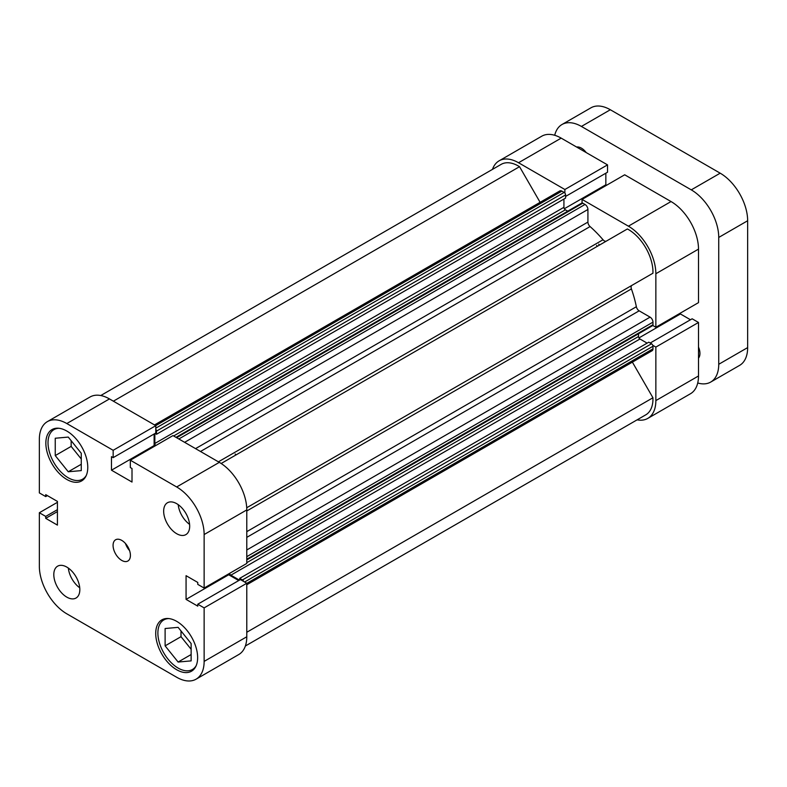 <?xml version="1.0" encoding="UTF-8"?>
<svg xmlns="http://www.w3.org/2000/svg" width="787" height="787" viewBox="0 0 787 787"><rect width="100%" height="100%" fill="white"/><g stroke="black" fill="none" stroke-linecap="round" stroke-linejoin="round"><path stroke-width="1.18" d="M176.003 437.346L581.77 203.076A2.046 1.18 60 0 1 582.793 203.174L585.026 204.472A4.092 2.361 60 0 1 587.919 209.48L587.919 222.091A4.092 2.361 -120 0 0 590.073 226.567A91.99 53.113 60 0 1 603.029 239.76A4.092 2.361 -120 0 0 604.337 240.881A4.092 2.361 -120 0 0 606.364 241.097M221.167 463.494L627.396 228.958A34.756 20.069 60 0 1 652.944 273.217L631.941 285.347A4.092 2.361 -120 0 0 631.41 288.918A91.99 53.113 60 0 1 636.358 306.733A4.092 2.361 -120 0 0 639.152 310.826L246.784 537.364M100.756 395.536L501.162 164.365A34.756 20.069 60 0 1 519.538 166.687L540.108 202.318M154.518 424.941L559.862 190.916A4.092 2.361 60 0 1 561.898 191.123L155.718 425.629M155.796 428.167L564.141 192.412L561.898 191.123M564.141 192.412A2.046 1.18 60 0 1 565.587 194.92L565.587 198.088L156.505 434.267L155.078 433.44M563.925 199.042L563.925 207.306A2.046 1.18 -120 0 0 565.371 209.814L173.642 435.978M567.732 211.182L565.371 209.814M246.784 549.975L650.082 317.141L639.152 310.826M650.082 317.141A4.092 2.361 60 0 1 652.974 322.149L246.784 556.655M246.784 559.242L652.974 324.736L652.974 322.149M652.974 324.736A2.046 1.18 60 0 1 652.541 325.67L246.784 559.931M246.784 562.666L638.513 336.502L638.513 333.767M638.513 336.502A2.046 1.18 -120 0 0 639.959 339L647.111 343.132M239.701 580.009L239.701 578.356L648.773 342.178L651.528 343.762A2.046 1.18 60 0 1 652.974 346.26L652.974 348.848A4.092 2.361 60 0 1 652.118 350.727L246.784 584.741M632.374 362.128L652.944 397.76A34.756 20.069 60 0 1 645.773 414.838L245.367 646.009M598.73 244.127A81.769 47.21 60 0 1 599.527 245.042A81.769 47.21 60 0 0 598.73 244.127M243.685 581.475A2.046 1.18 -120 0 0 242.445 579.94L651.528 343.762M239.701 578.356L242.445 579.94M639.959 339L230.876 575.179L239.464 580.137M230.876 575.179A2.046 1.18 60 0 1 229.548 573.379M155.737 445.54A2.046 1.18 60 0 1 154.842 443.484L563.925 207.306M154.842 433.578L154.842 443.484M565.587 194.92L156.505 431.099L156.505 434.267M156.505 431.099A2.046 1.18 -120 0 0 155.796 429.249M652.944 397.76L246.784 632.256M519.538 166.687L113.367 401.183M235.185 454.01A81.769 47.21 60 0 1 235.982 454.935M586.207 152.58A12.267 7.083 -120 0 0 581.416 148.143A12.267 7.083 -120 0 0 576.625 147.041M698.502 358.144A12.267 7.083 -120 0 0 698.502 347.067M697.735 382.984A38.838 22.43 -120 0 0 710.7 382.069A38.838 22.43 -120 0 0 718.738 364.292L718.738 237.438A38.838 22.43 -120 0 0 691.271 189.864L581.416 126.441A38.838 22.43 -120 0 0 561.997 124.513A38.838 22.43 -120 0 0 554.717 135.285M561.997 124.513L590.909 107.829A38.838 22.43 60 0 1 610.328 109.747L720.184 173.179A38.838 22.43 60 0 1 747.65 220.744L747.65 347.598A38.838 22.43 60 0 1 739.603 365.384L710.7 382.069M196.15 665.713A28.617 16.527 60 0 1 192.431 669.491A28.617 16.527 60 0 1 178.118 668.074A28.617 16.527 60 0 1 159.427 642.851A28.617 16.527 60 0 1 163.814 619.92A28.617 16.527 60 0 1 168.939 618.582M86.295 475.437A28.617 16.527 60 0 1 82.566 479.204A28.617 16.527 60 0 1 68.262 477.788A28.617 16.527 60 0 1 49.561 452.574A28.617 16.527 60 0 1 53.949 429.633A28.617 16.527 60 0 1 59.084 428.295M176.672 533.704A18.396 10.625 -120 0 0 185.87 534.619A18.396 10.625 -120 0 0 188.693 519.873A18.396 10.625 -120 0 0 176.672 503.66A18.396 10.625 -120 0 0 167.474 502.745A18.396 10.625 -120 0 0 164.65 517.492A18.396 10.625 -120 0 0 176.672 533.704M66.816 597.136A18.396 10.625 -120 0 0 76.014 598.041A18.396 10.625 -120 0 0 78.838 583.305A18.396 10.625 -120 0 0 66.816 567.093A18.396 10.625 -120 0 0 57.618 566.178A18.396 10.625 -120 0 0 54.795 580.924A18.396 10.625 -120 0 0 66.816 597.136M121.749 560.413A12.267 7.083 -120 0 0 127.878 561.023A12.267 7.083 -120 0 0 129.757 551.195A12.267 7.083 -120 0 0 121.749 540.384A12.267 7.083 -120 0 0 115.61 539.774A12.267 7.083 -120 0 0 113.731 549.601A12.267 7.083 -120 0 0 121.749 560.413M176.672 669.737A29.64 17.117 -120 0 0 191.497 671.213A29.64 17.117 -120 0 0 196.042 647.455A29.64 17.117 -120 0 0 176.672 621.337A29.64 17.117 -120 0 0 161.856 619.871A29.64 17.117 -120 0 0 157.311 643.618A29.64 17.117 -120 0 0 176.672 669.737M66.816 479.46A29.64 17.117 -120 0 0 81.632 480.926A29.64 17.117 -120 0 0 86.176 457.178A29.64 17.117 -120 0 0 66.816 431.05A29.64 17.117 -120 0 0 51.991 429.584A29.64 17.117 -120 0 0 47.446 453.342A29.64 17.117 -120 0 0 66.816 479.46M47.397 421.616L90.033 397.002A38.838 22.43 60 0 1 109.462 398.92L66.816 423.544A38.838 22.43 -120 0 0 47.397 421.616A38.838 22.43 -120 0 0 39.35 439.402L39.35 492.908L45.715 496.587L47.387 495.613M66.816 423.544L113.161 450.302L113.161 457.64L155.796 433.027L155.796 425.678L109.462 398.92M154.901 446.022L154.124 445.58L154.124 433.991M219.317 462.353L172.973 435.595L130.327 460.218L176.672 486.966L219.317 462.353A38.838 22.43 60 0 1 246.784 509.917L246.784 563.433L204.138 588.056L197.773 584.377L197.773 582.439L186.066 575.681L186.066 599.389L197.773 606.147L197.773 604.209L204.138 607.879L204.138 661.395L246.784 636.772A38.838 22.43 60 0 1 238.736 654.558L196.091 679.171A38.838 22.43 -120 0 0 204.138 661.395M238.746 580.56L228.712 574.766L228.712 573.861M204.138 607.879L246.784 583.265L240.419 579.586L197.773 604.209M246.784 583.265L246.784 636.772M196.091 679.171A38.838 22.43 -120 0 1 176.672 677.253L66.816 613.821A38.838 22.43 -120 0 1 39.35 566.256L39.35 512.74L45.715 516.41L45.715 518.348L57.421 525.106L57.421 501.408L45.715 494.649L45.715 496.587M246.784 509.917L204.138 534.54L204.138 588.056M204.138 534.54A38.838 22.43 -120 0 0 176.672 486.966M113.161 457.64L111.479 456.676L111.479 470.193L132.009 482.047L132.009 468.521L130.327 467.557L130.327 460.218M39.35 512.74L57.421 502.313M113.161 450.302L155.796 425.678M71.155 440.671L71.155 446.406L81.268 458.988M181.01 630.958L181.01 636.683L191.133 649.275M186.066 599.389L228.712 574.766M111.479 470.193L154.124 445.58M45.715 518.348L57.421 511.589M45.715 516.41L57.421 509.651M125.477 543.522A12.267 7.083 -120 0 0 129.57 550.595M68.351 568.076A18.396 10.625 -120 0 0 79.733 587.791M178.206 504.654A18.396 10.625 -120 0 0 189.588 524.368M68.262 471.767L55.247 455.584L55.247 438.241L68.262 437.08L81.268 453.263L81.268 470.606L68.262 471.767L81.268 464.261M55.247 455.584L71.155 446.406M191.133 643.54L191.133 660.883L178.118 662.044L165.113 645.861L165.113 628.518L178.118 627.357L191.133 643.54M165.113 645.861L181.01 636.683M178.118 662.044L191.133 654.538M596.556 245.377A81.769 47.21 60 0 1 597.363 246.292M582.055 202.987L582.055 199.416L624.691 174.793L671.036 201.551A38.838 22.43 60 0 1 698.502 249.125L655.856 273.738L655.856 327.254L652.767 325.464M655.856 273.738A38.838 22.43 -120 0 0 628.4 226.174L671.036 201.551M582.055 199.416L628.4 226.174M518.535 162.742A38.838 22.43 -120 0 0 499.115 160.823L541.761 136.2A38.838 22.43 60 0 1 561.18 138.128L518.535 162.742L564.879 189.5L564.879 193.071M499.115 160.823A38.838 22.43 -120 0 0 492.485 169.372M637.096 419.845A38.838 22.43 -120 0 0 647.819 418.379A38.838 22.43 -120 0 0 655.856 400.593L698.502 375.979A38.838 22.43 60 0 1 690.455 393.756L647.819 418.379M652.767 345.296L655.856 347.087L655.856 400.593M690.465 319.758L680.43 313.964L680.43 313.069M698.502 375.979L698.502 322.463L692.147 318.794L650.21 343.004M561.18 138.128L607.525 164.876L607.525 172.225L565.587 196.435M606.629 185.23L605.842 184.778L605.842 173.189M698.502 249.125L698.502 302.631L655.856 327.254M698.502 322.463L655.856 347.087M564.879 189.5L607.525 164.876M605.842 184.778L564.348 208.732M680.43 313.964L638.936 337.928M631.41 288.918L246.784 510.979M246.784 531.648L636.358 306.733M246.715 507.753L631.941 285.347M590.073 226.567L200.498 451.482M218.402 461.821L603.029 239.76M652.974 346.26L244.629 582.016M246.784 583.364L652.974 348.848M195.55 448.629L587.919 222.091M587.919 209.48L184.62 442.324M582.793 203.174L176.603 437.69M178.846 438.979L585.026 204.472M747.65 220.744L718.738 237.438M718.738 364.292L747.65 347.598M610.328 109.747L581.416 126.441M691.271 189.864L720.184 173.179M163.814 619.92L166.224 618.523M53.949 429.633L56.359 428.246M82.566 479.204L84.986 477.817M192.431 669.491L194.842 668.094"/></g></svg>
